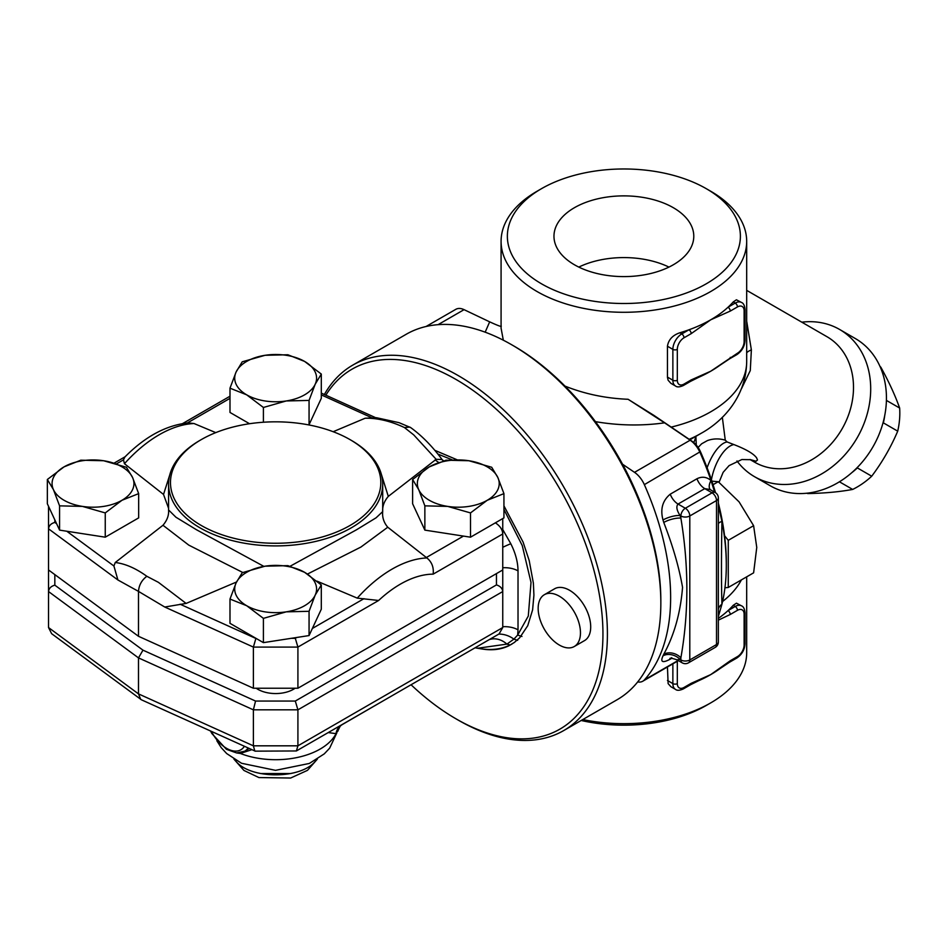 <?xml version="1.0" encoding="UTF-8"?>
<svg xmlns="http://www.w3.org/2000/svg" width="947" height="947" viewBox="0 0 947 947"><rect width="100%" height="100%" fill="white"/><g stroke="black" fill="none" stroke-linecap="round" stroke-linejoin="round"><path stroke-width="1.42" d="M683.994 337.795A3.149 1.823 -120 0 0 681.769 333.936A12.595 7.268 120 0 0 672.867 349.36A3.149 1.823 0 0 0 677.318 349.36A9.446 5.457 -60 0 1 683.994 337.795L691.18 333.652A3.149 1.823 -120 0 0 688.954 329.793A122.802 70.907 0 0 0 710.724 319.802A122.802 70.907 0 0 0 728.03 307.23A3.149 1.823 60 0 1 730.255 311.09L737.441 306.946A3.149 1.823 -120 0 0 735.215 303.087L728.03 307.23A122.802 70.907 0 0 0 733.227 301.939L736.423 299.797L741.513 302.46A12.595 7.268 120 0 0 735.215 303.087L733.227 301.939M683.994 384.08A3.149 1.823 -120 0 1 683.343 385.512L690.529 381.369A3.149 1.823 -120 0 0 691.18 379.925L683.994 384.08A9.446 5.457 -60 0 1 677.318 380.221L677.318 349.36M730.255 357.374A3.149 1.823 60 0 1 729.604 358.806L736.79 354.663A3.149 1.823 -120 0 0 737.441 353.219L710.724 371.224A122.802 70.907 180 0 1 698.495 377.403L690.529 381.369M691.18 333.652L710.724 319.802L730.255 311.09M729.604 358.806L720.063 365.175A122.802 70.907 180 0 1 710.724 371.224L691.18 379.925M679.792 332.788A122.802 70.907 0 0 0 688.954 329.793L681.769 333.936L679.792 332.788C672.583 335.262 668.475 339.748 667.446 346.235L672.867 349.36L672.867 380.221A3.149 1.823 0 0 0 677.318 380.221M667.446 377.095L672.867 380.221A12.595 7.268 120 0 0 675.471 385.985L670.89 383.334L668.12 380.221L667.457 377.344L667.446 346.235M683.994 687.463A3.149 1.823 -120 0 1 683.343 688.907L690.529 684.752A3.149 1.823 -120 0 0 691.18 683.32L683.994 687.463A9.446 5.457 -60 0 1 677.318 683.604L677.318 661.278M718.359 618.355A122.802 70.907 0 0 0 728.03 610.614A3.149 1.823 60 0 1 730.255 614.473L737.441 610.33A3.149 1.823 -120 0 0 735.215 606.471L728.03 610.614A122.802 70.907 0 0 0 733.227 605.322L736.446 603.18L741.513 605.843A12.595 7.268 120 0 0 735.215 606.471L733.227 605.322M737.441 610.33A9.446 5.457 -60 0 1 744.117 614.189L744.117 645.037A9.446 5.457 -60 0 1 737.441 656.602L730.255 660.757A3.149 1.823 60 0 1 729.604 662.19L736.79 658.047C741.856 654.626 744.614 649.855 745.04 643.747L745.04 612.898C744.638 608.885 743.454 606.542 741.513 605.843M718.359 620.155L730.255 614.473M729.604 662.19L720.051 668.558A122.802 70.907 180 0 1 710.724 674.607A122.802 70.907 180 0 1 698.495 680.786L690.529 684.752M672.867 663.847L672.867 683.604A12.595 7.268 120 0 0 675.471 689.369L670.89 686.717L668.12 683.604L667.446 666.972M574.45 264.781A69.9 40.354 180 0 1 553.971 236.241A69.9 40.354 180 0 1 623.884 195.875A69.9 40.354 180 0 1 693.784 236.241A69.9 40.354 180 0 1 650.636 273.529A69.9 40.354 180 0 1 574.45 264.781M668.949 267.09A69.9 40.354 0 0 0 578.818 267.09M806.785 493.221A73.996 60.419 -60 0 0 807.791 493.565C824.577 493.245 839.539 491.86 852.667 489.433A73.996 60.419 -60 0 0 871.714 476.211C882.213 462.243 890.878 447.233 897.72 431.157A73.996 60.419 -60 0 0 899.65 408.05C895.187 395.467 888.913 381.819 880.793 367.128A73.996 60.419 -60 0 0 879.988 366.43M857.757 467.013L857.366 467.925A73.996 60.419 120 0 1 851.732 472.731M884.723 415.591A73.996 60.419 120 0 1 883.373 422.871L882.782 423.676M839.421 481.786L852.667 489.433M807.128 493.186L807.791 493.565M857.366 467.925L871.714 476.211M883.373 422.871L897.72 431.157M886.416 400.403L899.65 408.05M880.13 366.738L880.793 367.128M595.45 421.652C618.793 425.629 641.841 426.02 664.581 422.836L628.086 399.279C605.701 398.379 584.654 393.976 564.945 386.08M503.319 340.198L501.081 328.183L501.081 241.378A122.802 70.907 0 0 0 537.044 291.522A122.802 70.907 0 0 0 670.878 306.887A122.802 70.907 0 0 0 746.686 241.378A122.802 70.907 0 0 0 710.724 191.247L706.273 188.678A116.505 67.261 180 0 1 706.261 283.804A116.505 67.261 180 0 1 541.495 283.804A116.505 67.261 180 0 1 541.495 188.678A116.505 67.261 180 0 1 706.273 188.678M501.152 325.993C501.993 327.129 498.169 325.744 489.67 321.85L485.172 332.184M622.57 464.231L634.514 472.34A18.893 10.902 60 0 1 644.351 484.639A210.98 121.808 60 0 1 644.351 679.946A18.893 10.902 60 0 1 642.8 681.213A18.893 10.902 60 0 1 637.686 681.947M664.581 422.836L690.174 440.201A18.893 10.902 60 0 1 700.022 452.5A210.98 121.808 60 0 1 711.008 480.52C706.663 476.862 701.976 476.27 696.956 478.756L670.239 494.18C662.533 500.584 660.118 509.19 663.007 519.986A12.595 3.812 163 0 1 680.1 515.511C676.667 510.326 675.992 506.503 678.052 504.053L704.769 488.628L709.99 489.504L715.21 492.523A6.298 3.634 120 0 0 712.061 492.831A6.298 3.634 60 0 1 716.512 500.549A6.298 3.634 0 0 0 718.359 497.968L718.359 602.967M426.067 326.49L455.791 309.338A18.893 10.902 60 0 1 464.066 309.657L489.67 321.85M746.686 576.83L746.686 652.755A122.802 70.907 180 0 1 710.724 702.887A122.802 70.907 180 0 1 582.76 719.566M581.174 720.478A116.505 67.261 0 0 0 706.273 705.456L710.724 702.887M541.495 188.678L537.044 191.247A122.802 70.907 0 0 0 501.081 241.378M715.518 492.712A207.831 119.985 -120 0 0 700.413 451.612A15.744 9.091 -120 0 0 692.21 441.361L653.904 415.378L628.086 399.279M750.249 459.579L756.073 461.248L757.493 459.982L756.629 457.886C753.658 453.72 746.07 449.292 733.878 444.569A31.488 14.098 -71.4 0 0 711.422 479.75M733.878 444.569L727.118 441.953A31.488 12.867 -70.5 0 0 707.101 467.794M727.118 441.953L725.26 440.166A31.488 29.546 70.1 0 0 707.385 440.592L701.632 443.8L698.105 447.458M695.903 436.33L696.282 445.054M725.26 440.166L722.336 417.272M741.537 388.613L750.284 370.561L751.373 349.917A31.488 7.718 -2 0 0 746.686 352.793M751.373 349.917L746.686 321.151M746.686 290.362L826.991 336.718A72.422 59.128 120 0 1 841.99 429.015A72.422 59.128 120 0 1 754.558 462.16L749.953 459.508M736.967 460.952A85.017 69.415 -60 0 0 754.558 476.708A85.017 69.415 -60 0 0 857.189 437.786A85.017 69.415 -60 0 0 839.587 329.449A85.017 69.415 -60 0 0 801.789 322.181M754.558 476.708L770.302 485.799L754.558 476.708M839.587 329.449L855.33 338.541A85.017 69.415 120 0 1 872.933 446.877A85.017 69.415 120 0 1 770.302 485.799M724.94 587.767L728.267 587.471L728.267 540.323L724.562 535.718A207.831 119.985 -120 0 0 718.359 503.106M559.31 596.184A29.913 17.271 60 0 1 578.854 622.546A29.913 17.271 60 0 1 574.273 646.517A29.913 17.271 60 0 1 544.359 629.246A29.913 17.271 60 0 1 544.359 594.704A29.913 17.271 60 0 1 559.31 596.184M544.359 594.704L554.599 588.785A29.913 17.271 60 0 1 569.549 590.277A29.913 17.271 60 0 1 589.093 616.639A29.913 17.271 60 0 1 584.512 640.61L574.273 646.517M728.267 587.471L753.611 572.84L756.76 547.437L753.611 525.692L739.086 501.874L718.252 481.703L711.895 481.159M713.055 484.698L718.252 481.703M728.267 540.323L753.611 525.692M718.359 616.521L721.934 604.233C721.306 583.707 721.306 556.09 721.934 521.383A210.98 121.808 60 0 1 726.302 565.335L726.302 562.767A207.831 119.985 -120 0 0 724.562 535.718M325.851 395.183A207.831 119.985 60 0 1 502.502 415.023A207.831 119.985 60 0 1 601.049 660.083A207.831 119.985 60 0 1 455.992 718.832A207.831 119.985 60 0 1 455.992 718.82A207.831 119.985 60 0 1 411.057 684.752M434.791 450.31L457.034 459.757M503.934 505.864L523.099 542.11L529.207 560.577L533.374 583.115L533.919 595.154L532.605 609.88L527.739 625.695L519.643 637.816L514.28 642.516L508.669 645.866C500.679 649.678 491.576 650.672 481.36 648.873C492.073 650.388 501.697 649.097 510.208 644.978L511.913 644.102M660.84 603.132L660.84 600.552A207.831 119.985 -120 0 0 513.89 346.022L511.664 344.744A210.98 121.808 60 0 1 660.84 603.132A210.98 121.808 60 0 1 617.148 699.715L563.714 730.563A210.98 121.808 -120 0 0 563.714 486.947A210.98 121.808 -120 0 0 352.734 365.14A210.98 121.808 -120 0 0 324.371 394.508M663.007 519.986A210.98 121.808 60 0 1 663.752 522.46A12.595 3.942 163.5 0 1 680.881 518.127A223.575 129.076 -120 0 0 680.1 515.511L680.881 515.973A6.298 3.634 0 0 0 689.795 515.973A6.298 3.634 -120 0 0 685.332 508.255A6.298 3.634 120 0 0 680.881 515.973L680.881 518.127C688.848 566.247 688.848 612.804 680.881 657.786L680.881 659.952L680.1 659.491A223.575 129.076 -120 0 0 680.881 657.786A12.595 9.506 -155.7 0 0 663.752 654.247A210.98 121.808 60 0 1 663.007 655.857A12.595 9.553 -154.7 0 1 680.1 659.491L676.975 659.822C672.169 658.224 669.813 657.822 669.908 658.627L671.754 657.692M663.752 522.46C672.784 545.697 679.058 567.312 682.55 587.329C680.502 612.827 674.24 635.129 663.752 654.247M663.007 655.857C660.13 662.154 662.545 663.255 670.239 659.159A12.595 7.268 60 0 1 670.807 658.449M713.363 491.457A12.595 3.812 163 0 1 714.18 490.676L711.008 480.52A12.595 6.57 132.4 0 0 710.286 489.682M718.359 523.584A12.595 4.096 -3.4 0 1 721.934 521.383L718.359 505.461M714.642 492.191A211.536 122.127 -120 0 0 714.18 490.676M726.302 565.335A210.98 121.808 60 0 1 721.934 604.233A12.595 9.837 -174.8 0 0 718.359 608.933M458.218 720.111L455.992 718.82L458.218 720.111A210.98 121.808 -120 0 0 563.714 730.563M352.734 365.14L406.18 334.291A210.98 121.808 60 0 1 511.664 344.744M503.934 509.45L522.235 545.519L531.007 582.405L528.296 616.035L517.666 635.058L513.878 639.142L506.917 644.114L477.584 648.257L481.36 648.873M295.121 688.232A25.19 14.548 180 0 1 256.163 688.232M418.74 489.694L412.62 479.49L429.334 466.859A40.934 23.639 0 0 0 418.74 489.694A40.934 23.639 0 0 0 447.682 506.396L424.86 505.852L418.74 489.694M446.049 460.195L468.872 460.739A40.934 23.639 0 0 0 429.334 466.859L446.049 460.195M491.706 467.262L497.814 477.454A40.934 23.639 0 0 0 468.872 460.739L491.706 467.262M487.22 500.288L470.517 512.919L447.682 506.396A40.934 23.639 0 0 0 487.22 500.288A40.934 23.639 0 0 0 497.814 477.454L503.934 493.624L487.22 500.288M265.053 566.188L287.876 565.643L304.591 572.308A40.934 23.639 0 0 0 265.053 566.188A40.934 23.639 0 0 0 236.099 582.902L242.219 572.71L265.053 566.188M321.305 584.938L315.185 595.13A40.934 23.639 0 0 0 304.591 572.308L321.305 584.938L321.305 609.205L309.065 635.567L263.408 642.634L229.991 623.327L229.991 599.06L236.099 582.902A40.934 23.639 0 0 0 246.694 605.725L229.991 599.06M309.065 611.3L286.243 611.845A40.934 23.639 0 0 0 315.185 595.13L309.065 611.3L309.065 635.567M263.408 618.367L246.694 605.725A40.934 23.639 0 0 0 286.243 611.845L263.408 618.367L263.408 642.634M132.544 477.454L138.664 493.624L121.95 500.288A40.934 23.639 0 0 0 132.544 477.454A40.934 23.639 0 0 0 103.602 460.739L126.436 467.262L132.544 477.454M105.247 512.919L82.413 506.396A40.934 23.639 0 0 0 121.95 500.288L105.247 512.919L105.247 537.186L59.578 530.119L47.35 503.768L47.35 479.49L64.065 466.859L80.779 460.195L103.602 460.739A40.934 23.639 0 0 0 64.065 466.859A40.934 23.639 0 0 0 53.47 489.694A40.934 23.639 0 0 0 82.413 506.396L59.578 505.852L53.47 489.694L47.35 479.49M503.934 493.624L503.934 517.891L470.517 537.186L470.517 512.919M470.517 537.186L424.86 530.119L424.86 505.852M424.86 530.119L412.62 503.768L412.62 479.49M105.247 537.186L138.664 517.891L138.664 493.624M59.578 530.119L59.578 505.852M333.178 431.714L365.163 418.219C377.616 418.006 390.72 421.119 404.452 427.559L413.756 434.922L436.165 459.307L388.306 496.382C384.174 501.259 382.304 506.337 382.695 511.64C382.138 517.37 383.819 522.555 387.761 527.219L426.884 557.937C431.832 561.973 433.915 567.371 433.146 574.154L502.75 533.966L502.75 518.565M433.146 574.154A103.992 60.04 -60 0 0 378.634 600.481L357.256 598.125L316.949 581.127M236.525 582.003L186.121 603.428L164.754 607.027L138.487 591.39C138.949 585.187 141.73 580.156 146.832 576.285C135.788 568.295 125.264 563.702 115.25 562.506L162.979 525.265C167.11 520.4 168.98 515.31 168.59 510.019M56.631 523.75L54.831 522.424C51.008 523.502 48.913 525.632 48.534 528.828L48.534 569.964L138.487 636.289L138.487 591.39L117.913 579.99L113.912 565.998L115.25 562.506M168.578 508.326L163.523 494.441L124.448 463.71L123.489 459.84L124.886 456.999C145.08 436.567 166.175 425.203 188.157 422.907L194.028 423.534L215.774 432.625M286.243 400.96L263.408 407.47L246.694 394.84A40.934 23.639 0 0 0 286.243 400.96A40.934 23.639 0 0 0 315.185 384.245L309.065 400.415L286.243 400.96M229.991 388.175L236.099 372.017A40.934 23.639 0 0 0 246.694 394.84L229.991 388.175L229.991 412.442L249.523 423.723M242.219 361.813L265.053 355.303A40.934 23.639 0 0 0 236.099 372.017L242.219 361.813M304.591 361.423L321.305 374.053L315.185 384.245A40.934 23.639 0 0 0 304.591 361.423A40.934 23.639 0 0 0 265.053 355.303L287.876 354.758L304.591 361.423M309.065 400.415L309.065 424.682L321.305 398.32L321.305 374.053M263.408 422.232L263.408 407.47M309.065 424.682L308.225 424.812M365.163 418.219L376.456 417.71L399.042 422.67L410.596 427.535M138.487 636.289L253.382 688.232L297.914 688.232L502.75 569.964L502.75 533.966C502.526 529.622 500.063 525.905 495.364 522.839M201.273 525.478A105.176 60.726 180 0 1 201.273 439.609A105.176 60.726 180 0 1 350.011 439.609A105.176 60.726 180 0 1 350.011 525.478A105.176 60.726 180 0 1 201.273 525.478M201.273 439.609L199.935 440.379A107.058 61.815 0 0 0 168.578 484.083A107.058 61.815 0 0 0 199.935 527.799A107.058 61.815 0 0 0 316.618 541.199A107.058 61.815 0 0 0 382.706 484.083A107.058 61.815 0 0 0 382.659 482.366A107.058 61.815 0 0 0 351.349 440.379L350.011 439.609M382.706 484.083L382.695 511.605L376.066 517.82L356.321 529.882L290.137 566.235M263.87 566.377L196.574 529.799L175.941 517.228L168.59 509.983M297.914 688.232L297.914 647.085L295.298 638.314L291.321 638.314M404.452 427.559L409.862 427.097M443.658 460.822L441.858 459.496L436.165 459.307M388.306 496.382L380.635 472.008M146.832 576.285L158.409 582.334L186.121 603.428M162.979 525.265L188.773 545.117L242.763 572.485M253.382 688.232L253.382 647.085L164.754 607.027M48.534 506.302L48.534 528.828L117.913 579.99M255.927 638.314L253.382 647.085L297.914 647.085L378.634 600.481M307.467 574.06L360.914 547.058L387.761 527.219M169.821 474.719L163.523 494.441M477.584 648.257L475.311 647.831M502.75 626.713A18.893 10.902 180 0 1 518.021 629.85L517.666 635.058L521.963 636.479M437.845 454.027L452.098 459.816M489.137 639.675A18.893 15.365 -129 0 1 506.917 644.114L510.208 644.978L508.669 645.866M342.269 724.573L341.583 725.023A12.595 12.24 -126.2 0 0 336.789 732.966L329.651 748.177L324.276 753.859L309.349 763.448L275.53 770.337L241.544 763.27L226.688 753.563L221.196 747.621L216.839 740.732M328.218 732.576L336.031 733.653A12.595 12.098 64.7 0 1 341.571 724.964L340.482 725.497M236.703 752.948L240.36 753.457A62.976 36.365 180 0 0 336.031 733.653L336.789 732.966M342.909 724.183L341.571 724.964M486.202 641.368L420.918 679.058M502.75 547.295A18.893 1.409 153 0 1 510.812 543.756L502.75 529.539M502.75 567.75A18.893 10.902 180 0 1 518.021 570.887C517.938 562.21 515.535 553.166 510.812 543.756M240.076 752.818A3.149 1.989 -89.2 0 1 240.36 753.457L251.807 749.693M249.215 748.532L244.634 751.231A31.488 18.182 -120 0 0 248.114 748.023M316.499 759.66C303.348 779.878 247.96 779.89 234.797 759.66M48.534 569.964L48.534 591.555L138.487 657.893L253.382 709.824L297.914 709.824L297.914 745.822L296.375 750.959L255.216 751.149L141.458 699.821L51.635 633.697L48.534 627.553L48.534 591.555C48.913 588.359 51.008 586.229 54.831 585.163L54.831 574.604M140.689 699.371L138.487 693.891L48.534 627.553M254.814 751.054L253.382 745.822L138.487 693.891L138.487 657.893L142.973 650.163L54.831 585.163M296.375 750.959L499.069 633.945L502.75 627.553L297.914 745.822L253.382 745.822L253.382 709.824L255.548 701.052L142.973 650.163M502.75 627.553L502.75 591.555C502.372 588.347 500.276 586.134 496.453 584.915L295.298 701.052L297.914 709.824L502.75 591.555L502.75 569.964M737.441 306.946A9.446 5.457 -60 0 1 744.117 310.805A3.149 1.823 0 0 0 745.04 309.515C744.638 305.502 743.454 303.147 741.513 302.46M744.117 310.805L744.117 341.654A3.149 1.823 0 0 0 745.04 340.364L745.04 309.515M744.117 341.654A9.446 5.457 -60 0 1 737.441 353.219M667.446 680.479L672.867 683.604A3.149 1.823 0 0 0 677.318 683.604M744.117 642.468L744.117 614.189A3.149 1.823 0 0 0 745.04 612.898M744.117 645.037A3.149 1.823 0 0 0 745.04 643.747M737.441 656.602A3.149 1.823 60 0 1 736.79 658.047M730.255 660.757L710.724 674.607L691.18 683.32M692.21 441.361L690.174 440.201L634.514 472.34M438.07 324.667L464.066 309.657M722.561 601.523A122.802 70.907 0 0 0 741.418 579.872M671.186 427.109A122.802 70.907 0 0 0 746.686 361.671L746.686 241.378M693.76 442.545A72.422 41.81 0 0 0 695.82 436.378M689.179 439.313A108.976 62.916 0 0 0 700.934 433.43L689.901 439.799M670.239 494.18A12.595 7.268 -120 0 0 678.052 504.053L685.332 508.255L712.061 492.831L704.769 488.628A12.595 7.268 60 0 1 696.956 478.756M670.239 659.159L671.577 658.39M644.351 484.639L700.413 451.612M678.099 660.473L644.351 679.946M682.183 662.829A6.298 6.298 0 0 0 688.481 662.829A6.298 3.634 -120 0 0 689.795 659.952A6.298 3.634 180 0 1 680.881 659.952A6.298 3.634 120 0 0 682.183 662.829L676.987 659.822M716.512 500.549L716.512 644.528A6.298 3.634 60 0 1 715.21 647.405A6.298 6.298 0 0 0 718.359 641.948A6.298 3.634 180 0 1 716.512 644.528L689.795 659.952L689.795 515.973L716.512 500.549M435.111 459.887L438.615 462.467M463.45 536.097L426.328 557.523M363.956 598.67L312.368 628.465M255.548 638.314L180.084 604.198M113.912 565.998L66.775 531.231M116.647 463.781L123.489 459.84M187.34 422.966L229.991 398.356M321.305 394.899L371.177 417.438M295.298 701.052L255.548 701.052M496.453 573.598L496.453 584.915M426.884 557.937A116.564 67.296 120 0 0 357.256 598.125M124.448 463.71A116.564 67.296 -60 0 1 194.028 423.534M54.831 522.424L54.831 519.879M296.754 637.473L295.298 638.314M517.666 640.338L513.878 639.142A18.893 13.992 -158.8 0 0 498.809 634.088M518.021 629.85L518.021 570.887M244.35 746.331A28.339 16.359 60 0 1 211.394 731.427M260.366 773.533L290.918 773.533M683.343 385.512C679.674 387.169 677.046 387.323 675.471 385.985M736.79 354.663C741.856 351.242 744.614 346.472 745.04 340.364M683.343 688.907C679.674 690.552 677.046 690.718 675.471 689.369M719.033 482.331L723.141 472.328L729.083 465.616L741.832 459.555L750.628 459.686M746.686 361.671C746.177 396 723.745 420.918 700.934 433.43M718.359 602.789L718.359 641.948M718.359 497.968A6.298 6.298 0 0 0 715.21 492.523M715.21 647.405L688.481 662.829M642.8 681.213L678.407 660.651M168.578 510.516L168.578 484.083M410.525 427.476C421.971 435.727 432.649 446.629 442.557 460.195M114.208 463.071L125.111 456.762M182.617 423.569L229.991 396.225M321.305 393.123L375.521 417.639M341.607 725.011C340.825 724.905 339.547 727.024 337.759 731.356M342.246 724.585L385.145 699.715M210.542 731.048L211.903 733.582L226.451 749.326L236.608 752.936L244.634 751.231M233.909 759.103L243.935 770.444L258.898 777.558L290.634 778.032L307.479 770.349L317.375 759.103"/></g></svg>
